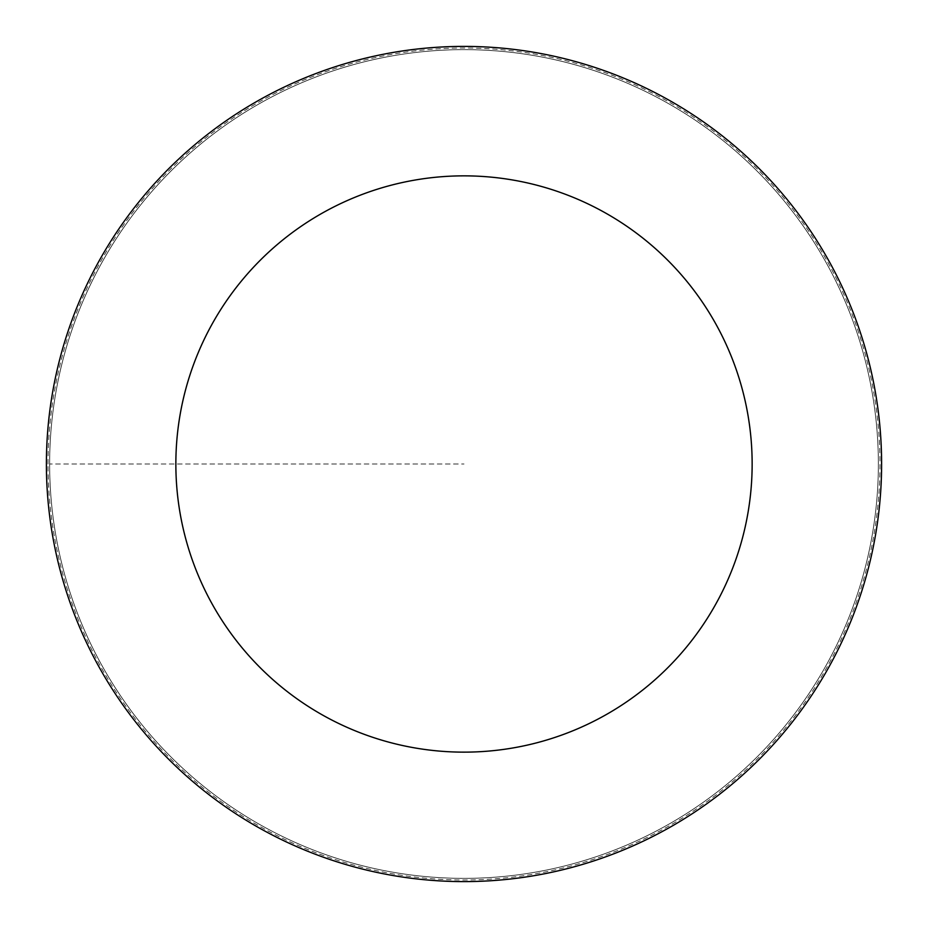 <?xml version="1.0" encoding="UTF-8"?>
<svg xmlns="http://www.w3.org/2000/svg" width="928" height="928" viewBox="0 0 928 928"><rect width="100%" height="100%" fill="white"/><g stroke="black" fill="none" stroke-linecap="round" stroke-linejoin="round"><path stroke-width="0.7" stroke-dasharray="4.64 3.48" d="M49.636 464A414.364 414.364 0 0 0 671.188 822.846A414.364 414.364 0 0 0 671.188 105.154A414.364 414.364 0 0 0 49.636 464A414.364 414.364 0 0 1 671.188 105.154A414.364 414.364 0 0 1 671.188 822.846A414.364 414.364 0 0 1 49.636 464L464 464L49.636 464A414.364 414.364 0 0 1 671.188 105.154A414.364 414.364 0 0 1 671.188 822.846A414.364 414.364 0 0 1 49.636 464M46.4 464A417.6 417.6 0 0 1 672.8 102.347A417.6 417.6 0 0 1 672.8 825.653A417.6 417.6 0 0 1 46.4 464M878.364 464A414.364 414.364 0 0 1 256.824 822.846A414.364 414.364 0 0 1 256.824 105.154A414.364 414.364 0 0 1 878.364 464A414.364 414.364 0 0 0 256.824 105.154A414.364 414.364 0 0 0 256.824 822.846A414.364 414.364 0 0 0 878.364 464M48.024 464A415.976 415.976 0 0 1 671.988 103.75A415.976 415.976 0 0 1 671.988 824.25A415.976 415.976 0 0 1 48.024 464"/><path stroke-width="1.39" d="M175.856 464A288.144 288.144 0 0 1 608.072 214.461A288.144 288.144 0 0 1 608.072 713.539A288.144 288.144 0 0 1 175.856 464M46.4 464A417.6 417.6 0 0 1 672.8 102.347A417.6 417.6 0 0 1 672.8 825.653A417.6 417.6 0 0 1 46.4 464"/></g></svg>
